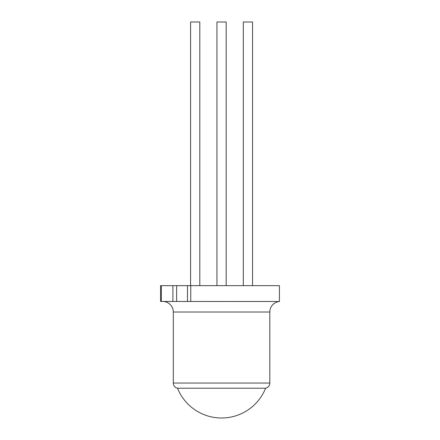 <?xml version="1.0" encoding="UTF-8"?>
<svg xmlns="http://www.w3.org/2000/svg" width="440" height="440" viewBox="0 0 440 440"><rect width="100%" height="100%" fill="white"/><g stroke="black" fill="none" stroke-linecap="round" stroke-linejoin="round"><path stroke-width="0.66" d="M269.808 312.015L173.311 312.015L173.311 383.048A5.275 5.275 0 0 0 177.513 388.207L265.606 388.207A5.275 5.275 0 0 0 269.808 383.048L269.808 312.015A10.544 10.544 0 0 1 279.433 301.51L279.433 285.648L190.757 285.648L190.746 301.51M173.311 312.015A10.544 10.544 0 0 0 163.691 301.51L163.691 301.466M252.538 285.648L252.538 22L243.309 22L243.309 285.648M226.177 285.648L226.177 22L216.948 22L216.948 285.648M199.81 285.648L199.81 22L190.581 22L190.581 285.648M176.627 301.466L172.898 301.466L172.898 285.648L176.627 285.648L176.627 301.466L279.433 301.51M163.691 301.51L172.568 301.466M160.567 285.648L161.343 285.648L161.343 301.466L160.567 301.466L160.567 285.648M172.898 285.648L161.343 285.648M187.49 301.466L187.49 285.648L176.627 285.648M187.49 285.648L190.757 285.648M172.898 301.466L161.343 301.466M172.865 301.466L172.568 301.51L172.865 301.466M173.311 383.048L269.808 383.048M177.513 388.207A47.454 47.454 0 0 0 265.606 388.207"/></g></svg>
